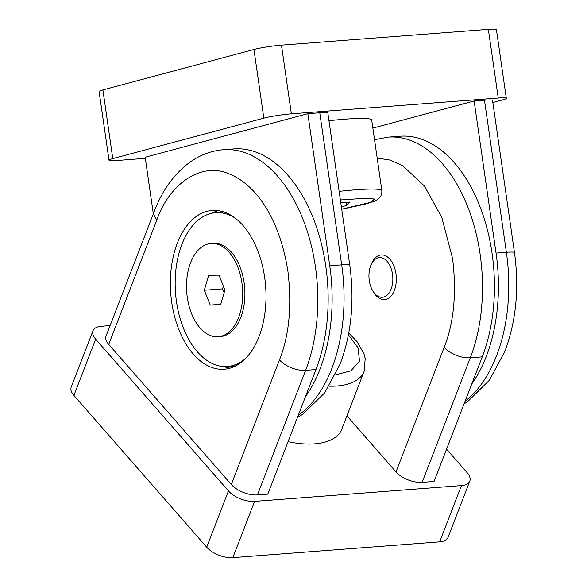 <?xml version="1.0" encoding="UTF-8"?>
<svg xmlns="http://www.w3.org/2000/svg" width="587" height="587" viewBox="0 0 587 587"><rect width="100%" height="100%" fill="white"/><g stroke="black" fill="none" stroke-linecap="round" stroke-linejoin="round"><path stroke-width="0.88" d="M484.473 100.194L506.383 252.271A19.907 1.776 -8.2 0 1 514.469 252.542L492.552 100.465A19.907 1.776 -8.2 0 0 484.473 100.194L474.127 100.979L372.855 128.105M153.324 213.778L145.18 157.243L307.837 113.673L319.768 112.763A19.907 1.776 -8.2 0 1 327.854 113.034L349.764 265.111A19.907 1.776 -8.2 0 0 341.685 264.84A139.332 83.273 85.6 0 1 331.86 368.35A139.332 83.273 85.6 0 1 298.24 415.347M145.334 158.343L117.092 160.5A19.907 1.776 -8.2 0 1 109.006 160.229A19.907 1.776 -8.2 0 1 112.792 158.6L263.834 118.148A19.907 1.776 -8.2 0 1 291.365 113.819L498.238 98.029A19.907 1.776 -8.2 0 1 506.317 98.3A19.907 1.776 -8.2 0 1 502.531 99.929L492.853 102.52M328.962 120.709A64.695 5.782 -8.2 0 1 371.696 120.041L381.873 190.68A64.695 5.782 -8.2 0 0 381.11 189.961A64.695 5.782 -8.2 0 0 339.139 191.355M506.317 98.3L496.419 29.621A19.907 1.776 171.8 0 0 488.34 29.35L281.466 45.14A19.907 1.776 171.8 0 0 253.936 49.469L102.901 89.921A19.907 1.776 171.8 0 0 99.108 91.55L109.006 160.229M471.743 384.008A139.332 83.273 -94.4 0 0 496.044 253.056L474.127 100.979M305.453 396.702A139.332 83.273 -94.4 0 0 329.747 265.75L307.837 113.673M246.092 357.945A77.132 46.094 85.6 0 1 232.452 365.628A77.132 46.094 85.6 0 1 227.367 366.501A77.132 46.094 85.6 0 1 176.474 301.652A77.132 46.094 85.6 0 1 210.535 213.551A77.132 46.094 85.6 0 1 215.627 212.685A77.132 46.094 85.6 0 1 235.431 218.298M218.166 336.755L220.36 336.593A46.777 27.956 -94.4 0 0 223.449 336.065A46.777 27.956 -94.4 0 0 244.104 282.633A46.777 27.956 -94.4 0 0 213.242 243.304L211.049 243.473A46.777 27.956 85.6 0 1 241.91 282.802A46.777 27.956 85.6 0 1 218.166 336.755A46.777 27.956 85.6 0 1 187.304 297.433A46.777 27.956 85.6 0 1 211.049 243.473M341.333 206.602L346.535 205.655L350.182 202.038L340.783 202.75M346.535 205.655L346.059 202.354M224.916 289.978L220.565 304.947L210.249 305.086L204.291 290.249L208.649 275.281L218.966 275.149L224.916 289.978M210.249 305.086L220.756 304.286M223.383 286.148L222.59 288.855L224.131 292.693M204.291 290.249L222.59 288.855M315.945 369.561L305.607 370.353A139.332 83.273 -94.4 0 0 315.424 266.843A139.332 83.273 -94.4 0 0 223.493 149.7L233.839 148.907A139.332 83.273 85.6 0 1 314.661 221.879A139.332 83.273 85.6 0 1 315.945 369.561L267.775 494.151L257.429 494.936L305.607 370.353A19.907 9.957 -158.9 0 1 279.478 359.89C289.222 335.39 292.033 305.82 287.894 271.172C279.962 220.485 257.377 185.874 230.302 174.376C201.51 160.728 169.232 184.186 156.898 219.795A19.907 9.957 -158.9 0 1 154.242 211.401L106.071 335.991A19.907 9.957 -158.9 0 0 108.72 344.386L156.898 219.795M257.429 494.936A19.907 9.957 -158.9 0 1 231.3 484.48L108.72 344.386M346.932 415.831L396.005 471.911A19.907 9.957 -158.9 0 0 422.126 482.367L434.064 481.457L482.235 356.867L470.304 357.776A19.907 9.957 -158.9 0 1 444.176 347.321C453.92 322.821 456.73 293.251 452.599 258.596L441.769 217.344L424.408 185.998L402.843 165.842L390.326 160.104L377.17 158.064M446.553 449.165L467.149 472.704A19.907 9.957 -158.9 0 1 469.798 481.098A19.907 9.957 -158.9 0 1 461.448 485.596L254.582 501.386A19.907 9.957 -158.9 0 1 228.453 490.923L95.659 339.154A19.907 9.957 -158.9 0 1 93.003 330.76A19.907 9.957 -158.9 0 1 101.353 326.262L110.092 325.594M348.773 332.998L357.153 341.803L363.955 353.785L365.209 358.481L364.116 371.388L341.744 429.258A64.695 32.358 -158.9 0 1 288.07 441.651M93.003 330.76L71.247 387.024A19.907 9.957 21.1 0 0 73.903 395.418L206.697 547.187A19.907 9.957 21.1 0 0 232.826 557.65L439.692 541.86A19.907 9.957 21.1 0 0 448.042 537.362L469.798 481.098M177.325 243.143A79.619 47.584 85.6 0 1 212.127 210.454A79.619 47.584 85.6 0 1 258.309 252.153A79.619 47.584 85.6 0 1 259.043 336.542A79.619 47.584 85.6 0 1 224.249 369.23A79.619 47.584 85.6 0 1 178.059 327.531A79.619 47.584 85.6 0 1 177.325 243.143M223.632 366.53A79.619 47.584 -94.4 0 0 230.163 368.144M371.043 264.869L371.806 263.145A22.394 13.384 85.6 0 1 390.201 259.564A22.394 13.384 85.6 0 1 394.376 290.404A22.394 13.384 85.6 0 1 374.073 292.913L373.068 291.328A19.907 11.894 85.6 0 1 370.683 265.75A19.907 11.894 85.6 0 1 371.043 264.869A19.907 11.894 85.6 0 1 387.398 261.677A19.907 11.894 85.6 0 1 391.111 289.098A19.907 11.894 85.6 0 1 373.068 291.328M422.126 482.367L470.304 357.776A139.332 83.273 -94.4 0 0 480.129 254.274A139.332 83.273 -94.4 0 0 388.198 137.123L400.129 136.213A139.332 83.273 85.6 0 1 480.951 209.185A139.332 83.273 85.6 0 1 482.235 356.867M218.144 210.63A79.619 47.584 -94.4 0 0 211.929 213.22M496.044 253.056L506.383 252.271A139.332 83.273 85.6 0 1 496.558 355.773A139.332 83.273 85.6 0 1 465.102 401.185M340.379 199.962L365.73 198.237L374.455 199.037L370.991 202.251L341.707 209.192M112.792 158.6L102.901 89.921M263.834 118.148L253.936 49.469M291.365 113.819L281.466 45.14M498.238 98.029L488.34 29.35M319.768 112.763L341.685 264.84L329.747 265.75M364.116 371.388A64.695 32.358 -158.9 0 1 329.168 386.173M348.436 334.81L358.055 347.827L359.523 361.078L350.938 370.815L335.397 374.895M95.659 339.154L73.903 395.418M206.697 547.187L228.453 490.923M461.448 485.596L439.692 541.86M254.582 501.386L232.826 557.65M279.478 359.89L231.3 484.48M396.005 471.911L444.176 347.321M514.469 252.542C519.356 288.136 516.171 321.045 504.908 351.283L489.331 380.31L467.802 401.479L464.075 403.849M349.764 265.111C354.651 300.705 351.466 333.621 340.211 363.852L324.633 392.886L303.105 414.055L297.389 417.555M341.715 209.229L364.967 204.21L374.205 201.253L377.639 199.463L380.501 196.645L381.741 193.776L381.873 190.68M227.367 366.501L235.827 365.855M215.627 212.685L224.087 212.039M223.493 149.7C211.958 150.661 201.253 154.484 191.384 161.176C175.036 172.666 162.658 189.41 154.242 211.401M388.198 137.123L374.528 139.713"/></g></svg>
